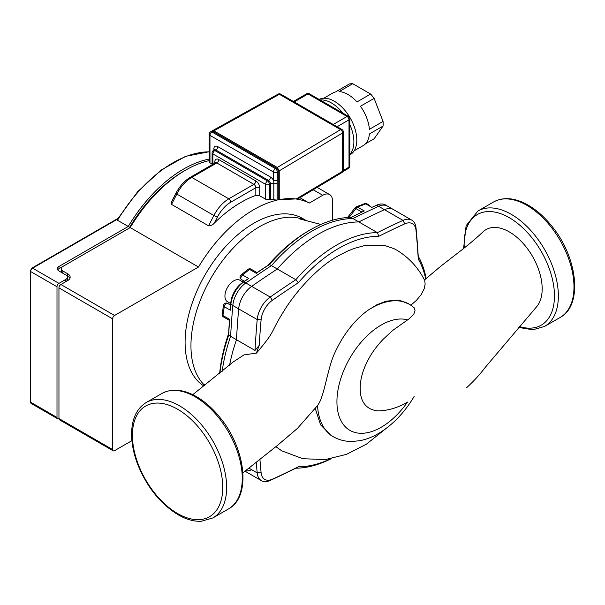 <?xml version="1.0" encoding="UTF-8"?>
<svg xmlns="http://www.w3.org/2000/svg" width="605" height="605" viewBox="0 0 605 605"><rect width="100%" height="100%" fill="white"/><g stroke="black" fill="none" stroke-linecap="round" stroke-linejoin="round"><path stroke-width="0.91" d="M367.447 310.607L376.673 304.829L386.088 301.192L396.714 300.118L400.419 300.617L409.645 304.345A76.404 44.112 120 0 0 367.447 310.607C353.282 321.24 341.976 336.289 333.521 355.755C326.564 373.346 324 397.644 317.519 405.486A76.404 44.112 120 0 0 333.242 436.681C339.072 439.979 345.402 441.574 352.239 441.461L359.597 440.727C366.169 439.487 372.62 436.984 378.942 433.233C392.842 424.778 404.571 412.512 414.138 396.441M317.088 406.068L317.519 405.486M333.242 436.681L330.882 435.32L320.529 424.763L315.258 408.451M409.645 304.345L414.062 307.658L415.038 310.38L413.82 314.184L408.927 318.933L392.63 330.496L382.852 339.587C377.323 345.599 373.156 351.051 370.351 355.944C361.888 370.298 358.712 383.502 360.837 395.557C362.818 404.768 368.521 409.88 377.936 410.901C388.153 410.689 398.014 407.74 407.513 402.06A62.602 36.149 120 0 1 348.374 429.399A62.602 36.149 120 0 1 348.397 360.762A62.602 36.149 120 0 1 407.536 319.856M410.946 305.139L416.482 300.322L421.299 294.491L424.196 288.683L425.133 284.131L424.748 280.478C418.441 267.97 409.328 257.98 397.417 250.523L394.067 248.693L384.863 245.554L364.422 245.63L354.265 248.398L347.414 251.151L338.566 255.688C318.23 266.54 295.565 291.716 283.707 311.401C269.172 334.482 277.067 328.734 256.429 353.131L244.049 354.863L232.88 362.183L192.776 394.687M536.544 306.841A46.494 26.847 -120 0 0 536.68 306.682A46.494 26.847 -120 0 0 528.422 250.024A46.494 26.847 -120 0 0 483.229 231.677C476.188 238.309 467.476 245.607 457.077 253.571L440.886 266.117L424.211 280.175M256.255 462.318A886.484 511.815 120 0 0 257.208 472.921A20.699 11.949 120 0 0 261.413 480.65A20.699 11.949 120 0 0 270.208 480.43A886.484 511.815 120 0 0 295.837 468.172L298.31 466.78A883.731 510.227 -60 0 1 272.371 479.198A17.938 10.353 -60 0 1 261.103 472.686A883.731 510.227 -60 0 1 259.931 459.407M411.808 220.16L387.419 206.078A20.699 11.949 120 0 0 378.617 206.305L403.013 220.386A886.484 511.815 120 0 0 377.384 232.638L378.813 236.29A883.731 510.227 -60 0 1 404.753 223.873A17.938 10.353 -60 0 1 416.021 230.376A883.731 510.227 -60 0 1 418.244 259.053L418.214 256.21A886.484 511.815 120 0 0 416.013 227.888A20.699 11.949 120 0 0 411.808 220.16A20.699 11.949 120 0 0 403.013 220.386L404.753 223.873M261.103 319.818A17.938 10.353 -60 0 1 272.371 300.307A883.731 510.227 -60 0 1 298.31 282.769L295.837 279.722A886.484 511.815 120 0 0 270.208 297.055A20.699 11.949 120 0 0 257.208 319.576A886.484 511.815 120 0 0 255.007 350.431L259.205 345.402A883.731 510.227 -60 0 1 261.103 319.818L257.208 319.576L232.819 305.495A886.484 511.815 120 0 0 230.618 336.35L255.007 350.431M378.617 206.305A886.484 511.815 120 0 0 352.995 218.556L377.384 232.638A129.009 74.483 120 0 0 295.837 279.722L271.448 265.64A886.484 511.815 120 0 0 245.819 282.974A20.699 11.949 120 0 0 232.819 305.495M298.31 282.769A126.248 72.887 -60 0 1 378.813 236.29M426.132 278.481A129.009 74.483 120 0 0 418.214 256.21M418.244 259.053A126.248 72.887 -60 0 1 425.708 278.86M330.602 458.802A126.248 72.887 -60 0 1 298.31 466.78M295.837 468.172A129.009 74.483 120 0 0 331.169 458.696M352.995 218.556A129.009 74.483 120 0 0 271.448 265.64M259.205 345.402A129.009 74.483 120 0 0 256.429 353.131M230.618 336.35A129.009 74.483 120 0 0 222.201 371.273M275.872 446.649L281.801 450.869L302.893 458.726L325.354 459.566L346.544 454.34L366.388 444.183L386.02 428.514M243.165 282.119L239.92 280.244A12.418 7.169 120 0 0 227.503 287.413A12.418 7.169 120 0 0 227.503 301.751L230.747 303.627M222.92 315.492L224.296 306.697A2.76 1.573 -170.6 0 1 223.517 305.351L222.133 314.161A2.76 1.581 8.4 0 0 222.92 315.492A2.76 1.596 -60 0 0 223.479 316.952L229.537 320.453L229.673 319.395L222.92 315.492M310.267 229.862L308.316 230.989A126.248 72.887 120 0 0 268.068 265.308L269.497 264.514A129.009 74.483 -60 0 1 310.267 229.862A129.009 74.483 -60 0 1 351.044 217.429L358.848 221.937A129.009 74.483 120 0 0 277.302 269.021L269.497 264.514A886.484 511.815 -60 0 0 256.278 273.301L257.133 272.658L251.075 269.157A2.76 2.76 0 0 0 247.982 269.384L241.047 274.995A2.76 1.573 50.6 0 1 242.605 274.995L249.532 269.399A2.76 1.581 -128.4 0 0 247.982 269.384A2.76 1.581 -128.4 0 0 247.952 269.414M241.047 274.995A2.76 2.76 0 0 0 241.418 279.51L244.412 281.242L241.418 279.51A2.76 1.596 -60 0 1 240.956 277.423A2.76 1.596 -60 0 1 242.605 274.995L248.678 278.497L244.98 280.849A883.731 510.227 120 0 0 242.129 282.845A17.938 10.353 120 0 0 230.853 302.356A883.731 510.227 120 0 0 230.558 305.827L230.376 310.206A886.484 511.815 -60 0 1 230.868 304.368A20.699 11.949 -60 0 1 243.868 281.847A886.484 511.815 -60 0 1 248.678 278.497M358.848 221.937A886.484 511.815 -60 0 1 384.477 209.685A20.699 11.949 -60 0 1 393.273 209.459L385.468 204.951A20.699 11.949 -60 0 0 376.665 205.178A886.484 511.815 -60 0 0 371.856 207.386L365.783 203.877A2.76 1.596 -60 0 1 366.97 203.84A2.76 2.76 0 0 0 364.618 203.643L356.322 206.834A2.76 1.581 68.5 0 1 357.502 207.061L365.783 203.877A2.76 1.588 -110.5 0 0 364.626 203.643A2.76 1.588 -110.5 0 0 364.596 203.658M356.322 206.834A2.76 2.76 0 0 0 355.158 207.712L355.959 208.604A2.76 1.596 -60 0 1 357.336 207.152A2.76 1.596 -60 0 1 357.502 207.061L364.255 210.963A886.484 511.815 -60 0 0 351.044 217.429M366.97 203.84L369.617 205.36A12.418 7.169 120 0 0 369.405 205.246M268.068 265.308A883.731 510.227 120 0 0 257.042 272.605M229.537 320.453L229.446 320.4A883.731 510.227 120 0 0 228.637 333.589L228.667 335.223L236.472 339.73A886.484 511.815 -60 0 1 238.673 308.875A20.699 11.949 -60 0 1 251.672 286.354A886.484 511.815 -60 0 1 277.302 269.021M219.887 373.126A129.009 74.483 -60 0 1 228.667 335.223A886.484 511.815 -60 0 1 229.673 319.395M228.637 333.589A126.248 72.887 120 0 0 219.653 373.315M236.472 339.73A129.009 74.483 120 0 0 229.582 365.201M251.672 469.722A20.699 11.949 -60 0 1 245.479 470.834M230.618 305.139L227.616 303.407A2.76 2.76 0 0 0 223.517 305.351M209.973 162.813L209.164 161.898L209.164 134.219A2.76 1.596 180 0 0 209.973 135.346L273.392 171.956A2.76 1.596 -60 0 1 275.343 168.583L211.924 131.966A2.76 1.596 120 0 0 209.973 135.346L209.973 162.813L212.09 164.038M213.875 150.184L213.875 148.868A5.521 3.184 -120 0 1 217.777 146.614L270.465 177.031A5.521 3.184 -120 0 1 273.392 180.245A2.76 1.596 0 0 0 277.294 180.245L277.294 171.956A2.76 1.596 180 0 1 273.392 171.956L273.815 183.542A2.76 1.596 -0 0 0 277.166 183.3L277.294 180.245M209.164 160.612A113.967 65.801 120 0 0 130.196 227.593L198.493 267.024A113.967 65.801 -60 0 1 277.166 200.111L270.465 199.4A113.967 65.801 120 0 0 269.49 199.688L265.587 199.189L259.734 195.808L255.832 195.362A113.967 65.801 120 0 0 214.291 223.132C212.68 224.962 210.782 225.862 208.589 225.831L171.328 204.278L171.328 202.289L175.843 193.418L176.811 194.084A27.596 15.934 -60 0 1 191.755 177.409L216.802 162.949A2.76 1.596 120 0 0 218.753 159.569A5.521 3.184 -120 0 0 214.851 161.822A2.76 1.596 180 0 1 215.614 162.662M212.098 131.141L213.875 130.839L277.294 167.456L279.245 170.837L279.245 199.673A113.967 65.801 -60 0 0 278.27 199.869L278.27 171.396A2.76 1.596 -120 0 0 276.319 168.016L212.899 131.406A2.76 1.596 -120 0 0 211.523 131.27L210.548 131.829A2.76 2.76 0 0 0 209.164 134.219M131.92 440.644L114.557 450.672A2.76 1.596 -60 0 1 113.18 450.808A2.76 1.596 -60 0 1 112.606 449.545L112.606 318.865A2.76 1.596 -60 0 1 114.557 315.485L198.493 267.024M297.32 198.289C298.242 198.992 297.917 199.196 296.352 198.909L279.245 199.673A113.967 65.801 -60 0 1 309.261 203.068L322.76 195.279A13.794 7.963 -60 0 1 329.657 194.598A13.794 7.963 -60 0 1 332.516 200.913L332.516 220.205M203.749 385.967A97.269 56.159 -60 0 1 206.01 273.248A97.269 56.159 -60 0 1 302.515 218.397L306.523 220.712M341.969 172.561A2.76 2.76 0 0 0 343.322 170.186A2.76 1.596 180 0 1 342.543 171.291A2.76 1.618 59.1 0 1 341.976 172.554L297.864 198.924M213.875 130.839L279.397 94.312A2.76 1.596 -60 0 1 280.773 94.176A2.76 2.76 0 0 0 278.035 94.161A2.76 1.565 60.9 0 1 279.397 94.312L340.562 129.629A2.76 1.618 59.1 0 1 342.543 132.987A2.76 1.596 0 0 0 343.322 131.882A2.76 2.76 0 0 0 341.938 129.493A2.76 1.596 120 0 0 340.562 129.629L277.294 167.456M352.745 83.717L370.623 94.04L356.965 101.927A30.356 17.522 -120 0 0 339.087 91.597L352.745 83.717A30.356 17.522 -120 0 0 349.259 84.027L335.601 91.915A30.356 17.522 -120 0 0 332.848 93.004L323.819 98.222M354.175 150.796L363.204 145.578A30.356 17.522 -120 0 0 369.398 133.955L383.056 126.067L374.109 138.787L365.526 143.748M383.056 121.424L369.398 129.311A30.356 17.522 -120 0 0 360.451 106.261L374.109 98.373L383.056 121.424A30.356 17.522 -120 0 1 383.056 126.067M374.109 98.373A30.356 17.522 -120 0 0 370.623 94.04M342.808 113.097A31.732 18.324 -120 0 0 331.442 102.956A31.732 18.324 -120 0 0 320.068 99.969M349.811 154.358A31.732 18.324 -120 0 0 349.811 124.592M349.811 154.91L350.234 154.661A31.732 18.324 -120 0 0 355.097 129.236A31.732 18.324 -120 0 0 334.368 101.269A31.732 18.324 -120 0 0 319.069 99.394M309.261 203.068L299.936 197.684M279.245 199.673L278.27 199.105M114.557 315.485L60.901 284.501L67.73 280.561A8.281 4.779 0 0 0 70.15 277.181A8.281 4.779 0 0 0 67.73 273.8L67.73 276.054A8.281 4.779 0 0 1 69.923 278.308M209.164 151.734L185.652 156.309L161.043 170.111L137.554 191.83L117.317 219.464L117.514 220.273L128.245 226.467L58.95 266.48A5.521 3.184 0 0 0 57.331 268.733A5.521 3.184 0 0 0 58.95 270.987L67.73 276.054M67.73 273.8L62.852 270.987L62.852 273.241A5.521 3.184 180 0 1 61.234 270.987L61.234 268.733A5.521 3.184 180 0 1 62.852 266.48L130.196 227.593M57.687 269.86A5.521 3.184 180 0 1 58.95 268.733L62.837 266.487M65.794 281.68A5.521 3.184 0 0 0 67.389 279.434L67.389 277.181A5.521 3.184 180 0 1 65.779 279.434L65.779 281.688M129.031 228.266A111.207 64.206 -60 0 1 184.601 170.731M62.852 270.987A5.521 3.184 180 0 1 61.234 268.733M60.901 284.501A2.76 1.596 120 0 0 58.95 287.882L58.95 418.562A2.76 1.596 120 0 0 59.517 419.825L113.18 450.808M204.566 385.309A97.269 56.159 -60 0 1 213.618 273.717A97.269 56.159 -60 0 1 306.175 220.628M65.779 274.927A5.521 3.184 180 0 1 67.389 277.181M112.606 449.545L58.95 418.562A2.76 1.596 -60 0 1 57.566 418.698A2.76 1.596 -60 0 1 56.999 417.435L56.999 286.755A2.76 1.596 -60 0 1 58.95 283.374L65.779 279.434M128.245 226.467A113.967 65.801 -60 0 1 209.164 159.085M272.371 479.198L270.208 480.43M272.371 300.307L270.208 297.055L245.819 282.974M416.021 230.376L416.013 227.888M261.103 472.686L257.208 472.921L248.912 468.126M228.463 508.949C251.514 496.818 245.834 448.676 220.076 417.616C212.136 407.732 203.514 400.329 194.22 395.413C181.999 389.128 171.2 388.501 161.822 393.522A66.641 38.478 60 0 1 228.463 431.993A66.641 38.478 60 0 1 228.463 508.949L212.854 517.956A66.641 38.478 -120 0 0 212.854 441.007A66.641 38.478 -120 0 0 146.213 402.529C137.176 408.141 132.329 417.805 131.663 431.531C131.27 442.043 133.365 453.205 137.955 465.026C147.189 487.396 160.59 503.988 178.157 514.794C186.159 519.408 193.834 521.57 201.193 521.283L212.854 517.956M177.583 513.532A63.88 36.882 60 0 1 138.462 412.708A63.88 36.882 60 0 1 216.703 457.879A63.88 36.882 60 0 1 177.583 513.532M518.84 327.471L532.839 329.778L544.568 326.443A66.641 38.478 -120 0 0 544.568 249.494A66.641 38.478 -120 0 0 477.927 211.016L466.115 225.688L463.581 248.511M464.269 247.967A63.88 36.882 60 0 1 503.473 214.775A63.88 36.882 60 0 1 553.741 286.203A63.88 36.882 60 0 1 519.597 326.587M477.927 211.016L493.536 202.01A66.641 38.478 60 0 1 560.177 240.48A66.641 38.478 60 0 1 560.177 317.436L544.568 326.443M222.141 314.124A2.76 1.581 8.4 0 0 222.133 314.161A2.76 2.76 0 0 0 223.479 316.952L229.59 320.484L223.479 316.952M230.376 310.206L224.296 306.697A2.76 1.596 -60 0 1 226.24 303.551A2.76 1.596 -60 0 1 227.616 303.407M256.278 273.301L249.532 269.399A2.76 1.596 -60 0 1 249.699 269.293A2.76 1.596 -60 0 1 251.075 269.157M349.07 217.467L355.959 208.604L361.949 212.068M376.665 205.178L384.477 209.685M251.672 286.354L243.868 281.847L242.129 282.845M238.673 308.875L230.868 304.368L230.853 302.356M278.27 171.396L277.294 171.956A2.76 1.596 -120 0 0 275.343 168.583L276.319 168.016M212.899 131.406L211.924 131.966A2.76 1.596 -120 0 0 210.548 131.829M277.166 200.111L277.166 183.3M269.49 199.688L269.49 184.351L270.465 183.791A2.76 1.596 180 0 1 273.815 183.542L273.815 199.726M212.899 164.265L212.899 153.935A2.76 1.596 180 0 1 212.09 152.808L212.09 164.734M212.09 152.808A2.76 2.76 0 0 1 213.474 150.418A2.76 1.596 -120 0 1 214.851 150.554L215.826 149.995L268.514 180.411L267.539 180.971A2.76 1.596 -120 0 1 269.49 184.351A2.76 1.596 180 0 1 265.587 184.351A2.76 1.596 -60 0 1 267.539 180.971L214.851 150.554A2.76 1.596 120 0 0 212.899 153.935L265.587 184.351L265.587 199.189M213.474 150.418L214.45 149.858A2.76 1.596 60 0 1 215.826 149.995A2.76 1.596 -60 0 0 217.777 146.614M270.465 177.031A2.76 1.596 -60 0 1 268.514 180.411A2.76 1.596 60 0 1 270.465 183.791L270.465 199.4M213.875 148.868A2.76 1.596 180 0 1 214.639 149.707M215.66 162.949L215.713 162.533L215.425 162.813A2.76 1.596 60 0 1 216.802 162.949L253.881 184.351A2.76 1.596 120 0 0 255.832 180.971L218.753 159.569M214.851 161.822L214.851 163.138M215.425 162.813L190.378 177.273A2.76 1.596 -120 0 1 191.755 177.409L228.826 198.811L253.881 184.351A2.76 1.596 60 0 1 255.832 187.732A2.76 1.596 180 0 1 259.734 187.732A5.521 3.184 -120 0 0 255.832 180.971M214.291 223.132L217.331 217.203A24.835 14.338 -60 0 1 230.777 202.191L255.832 187.732L255.832 195.362M259.734 195.808L259.734 187.732M171.518 204.422L176.811 194.084L213.883 215.493A27.596 15.934 120 0 1 228.826 198.811A2.76 1.596 60 0 1 230.777 202.191M279.245 170.837L342.543 132.987L342.543 171.291L296.352 198.909M294.196 101.927L308.028 93.949A2.76 1.596 -60 0 1 309.405 93.813A2.76 2.76 0 0 0 306.644 93.813A2.76 1.596 60 0 1 308.028 93.949L347.051 116.478A2.76 1.596 60 0 1 349.002 119.858A2.76 1.596 0 0 0 349.811 118.731A2.76 2.76 0 0 0 348.427 116.341A2.76 1.596 120 0 0 347.051 116.478L333.226 124.456M337.129 126.71L349.002 119.858L349.002 167.169A2.76 1.596 60 0 1 348.427 168.44A2.76 2.76 0 0 0 349.811 166.042A2.76 1.596 180 0 1 349.002 167.169L343.307 170.459M217.331 217.203L213.883 215.493L208.589 225.831M313.193 189.758L322.76 195.279M58.95 287.882L112.606 318.865M58.95 268.733L58.95 266.48M117.514 220.273A113.967 65.801 -60 0 1 209.164 151.855M31.226 403.49A2.76 1.596 -60 0 1 30.651 402.227A1.376 0.794 180 0 1 30.25 401.667L31.226 403.49L57.566 418.698M56.999 417.435L30.651 402.227L30.651 271.547A1.376 0.794 180 0 1 30.25 270.987L30.25 401.667M56.999 286.755L30.651 271.547A2.76 1.596 -60 0 1 32.602 268.166A1.376 0.794 -120 0 0 31.914 268.098L30.25 270.987M58.95 283.374L32.602 268.166L117.514 219.146M317.194 405.932L297.516 428.317L277.453 445.409L242.923 472.845M536.68 306.682L485.142 367.522C480.022 374.313 473.881 381.021 466.72 387.639M261.413 480.65L245.025 471.189M161.822 393.522L146.213 402.529M493.536 202.01C502.914 196.988 513.713 197.616 525.934 203.9C535.228 208.816 543.842 216.219 551.79 226.096C577.548 257.163 583.228 305.306 560.177 317.436M244.412 281.242L241.418 279.51M347.512 217.543L355.158 207.712M204.256 384.13L205.042 384.931M299.641 218.919L320.884 224.455M214.45 149.858L214.737 149.579L214.684 149.995M341.938 129.493L280.773 94.176M278.05 94.153L212.514 130.695M343.322 131.882L343.322 170.186M348.427 168.44L342.922 171.616M349.811 166.042L349.811 118.731M293.387 101.459L306.644 93.813M348.427 116.341L309.405 93.813M190.378 177.273C184.464 180.827 179.617 186.211 175.843 193.418M317.164 187.384L329.657 194.598M117.952 218.428L31.914 268.098"/></g></svg>
